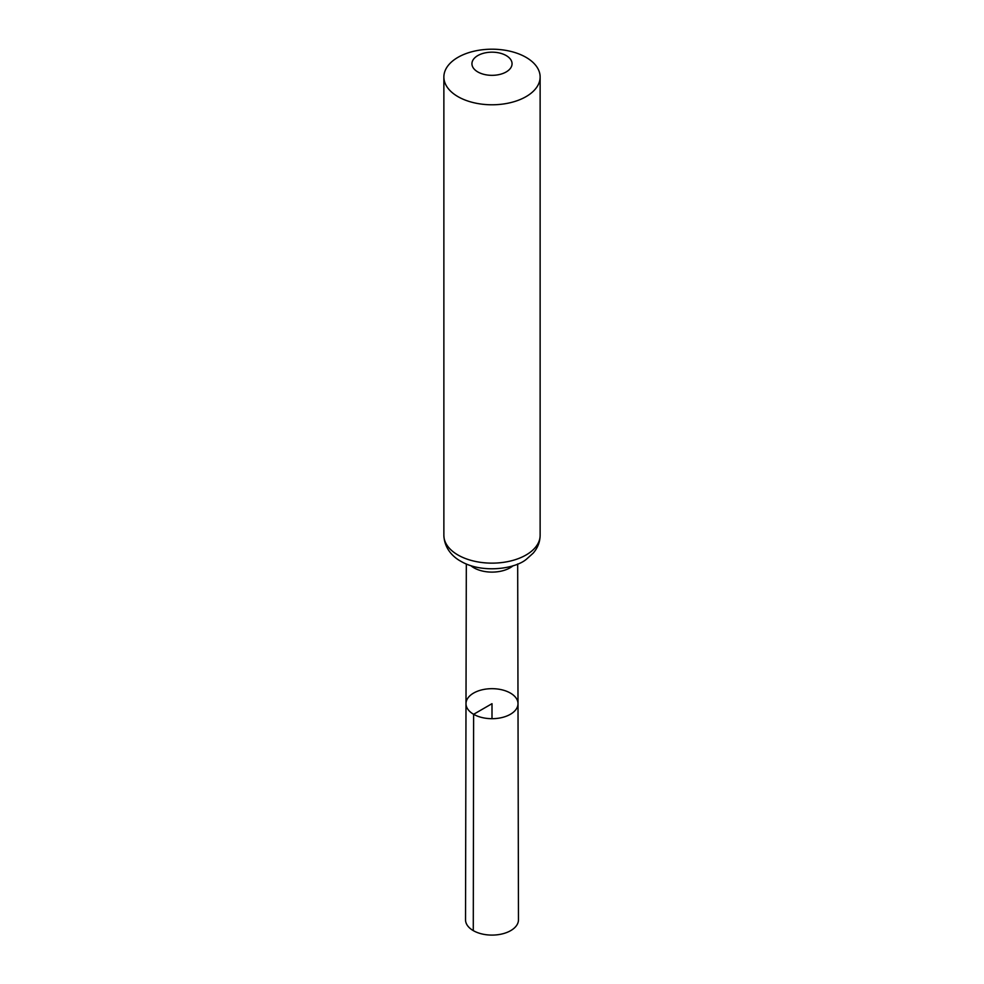 <?xml version="1.0" encoding="UTF-8"?>
<svg xmlns="http://www.w3.org/2000/svg" width="984" height="984" viewBox="0 0 984 984"><rect width="100%" height="100%" fill="white"/><g stroke="black" fill="none" stroke-linecap="round" stroke-linejoin="round"><path stroke-width="1.48" d="M473.624 714.298A26.002 15.006 0 0 0 501.963 717.545A26.002 15.006 0 0 0 518.002 703.671A26.002 15.006 0 0 0 492 688.677A26.002 15.006 0 0 0 465.998 703.671A26.002 15.006 0 0 0 473.624 714.298A26.002 15.006 0 0 0 501.963 717.545A26.002 15.006 0 0 0 518.002 703.671L518.47 919.794A26.47 15.289 0 0 1 502.147 933.927A26.47 15.289 0 0 1 473.279 930.618A26.47 15.289 0 0 1 465.53 919.794L465.998 703.671A26.002 15.006 0 0 0 473.624 714.298M477.818 71.943A20.049 11.574 180 0 1 486.809 52.57A20.049 11.574 180 0 1 511.373 66.752A20.049 11.574 180 0 1 477.818 71.943M457.966 96.641A48.13 27.786 180 0 1 443.87 76.986A48.13 27.786 180 0 1 492 49.2A48.13 27.786 180 0 1 540.13 76.986A48.13 27.786 180 0 1 510.425 102.668A48.13 27.786 180 0 1 457.966 96.641M492 718.689L492 703.683L473.624 714.298L473.279 930.618M513.193 565.652A25.67 14.822 180 0 1 473.845 567.768A25.67 14.822 180 0 1 470.807 565.652M457.966 555.001A48.13 27.786 180 0 1 443.87 535.357C444.424 549.256 453.907 557.534 460.795 561.249C481.68 573.709 515.149 569.096 526.588 559.084L533.168 553.168C537.707 547.94 540.019 542 540.13 535.357A48.13 27.786 180 0 1 510.425 561.028A48.13 27.786 180 0 1 457.966 555.001M466.318 563.98L465.998 703.671M517.682 563.98L518.002 703.671M443.87 76.986L443.87 535.357M540.13 76.986L540.13 535.357"/></g></svg>
